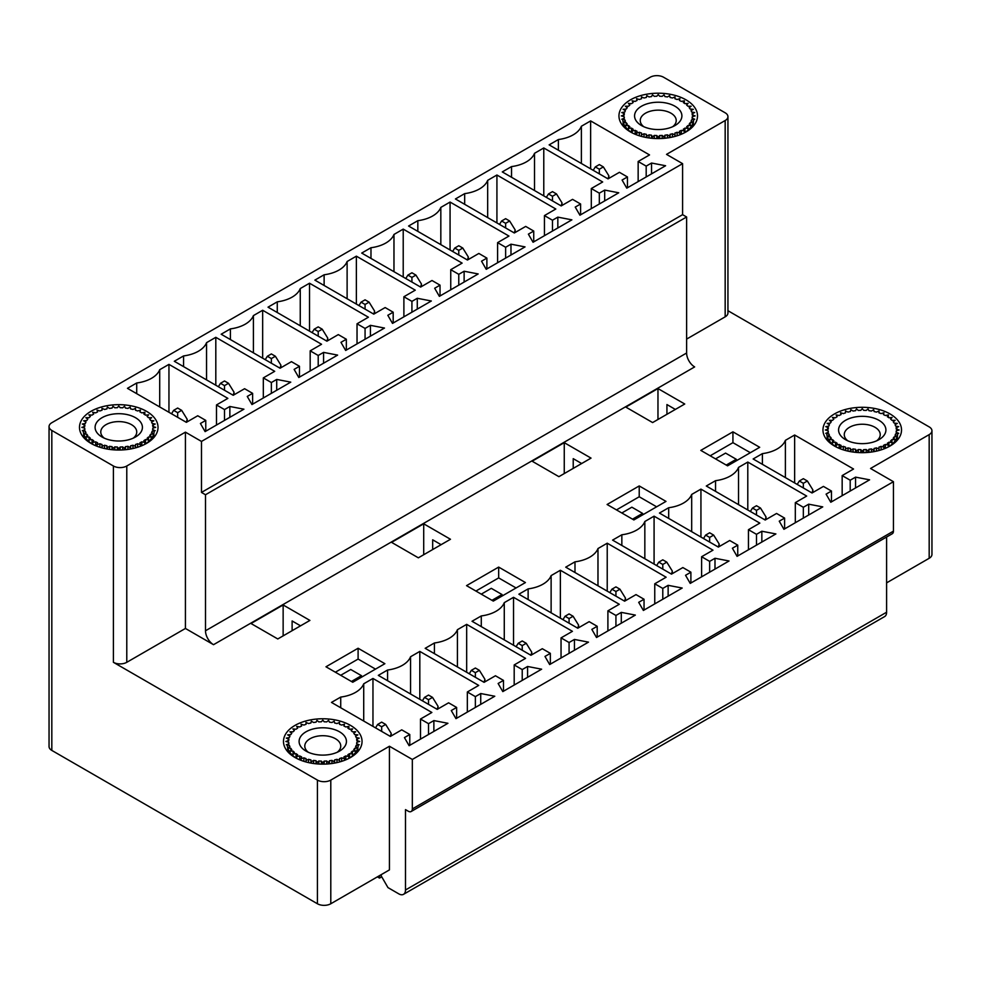 <?xml version="1.0" encoding="UTF-8"?>
<svg xmlns="http://www.w3.org/2000/svg" width="981" height="981" viewBox="0 0 981 981"><rect width="100%" height="100%" fill="white"/><g stroke="black" fill="none" stroke-linecap="round" stroke-linejoin="round"><path stroke-width="1.47" d="M812.881 492.499L812.881 489.911L812.047 492.977L823.427 486.404L831.459 491.04L826.1 494.13L830.784 502.247L869.607 479.832L855.555 477.134L850.196 480.224L850.196 491.04M812.881 489.911L807.363 480.997L803.341 483.314L803.341 487.949M797.21 484.406L799.331 480.997L803.341 478.679L807.363 480.997M799.331 480.997L803.341 483.314M608.87 178.395L608.87 175.82L608.036 178.873L619.416 172.313L627.448 176.948L622.089 180.038L626.773 188.156L665.596 165.74L651.543 163.03L646.185 166.12L646.185 176.948M608.87 175.82L603.352 166.905L599.33 169.222L599.33 173.858M593.198 170.314L595.32 166.905L599.33 164.575L603.352 166.905M595.32 166.905L599.33 169.222M766.026 519.55L766.026 516.962L765.192 520.028L776.572 513.455L784.604 518.091L779.245 521.181L783.929 529.299L822.752 506.883L808.7 504.185L803.341 507.275L795.309 502.64L806.689 496.067L747.792 462.063L738.534 467.397L738.534 504.639M766.026 516.962L760.508 508.048L756.486 510.365L756.486 515M750.367 511.457L752.476 508.048L756.486 505.73L760.508 508.048M752.476 508.048L756.486 510.365M562.015 205.446L562.015 202.871L561.181 205.924L572.561 199.364L580.593 203.999L575.234 207.089L579.918 215.207L618.741 192.791L604.688 190.081L599.33 193.171L591.298 188.536L602.677 181.976L543.781 147.959L534.522 153.306L534.522 190.535M562.015 202.871L556.497 193.944L552.475 196.274L552.475 200.909M546.356 197.365L548.465 193.944L552.475 191.626L556.497 193.944M548.465 193.944L552.475 196.274M719.171 546.589L719.171 544.014L718.337 547.079L659.44 513.063L668.686 507.729A30.288 17.486 0 0 0 691.679 494.449L700.937 489.114L700.937 537.024M719.171 544.014L713.653 535.099L709.643 537.416L709.643 542.052M703.512 538.508L705.621 535.099L709.643 532.781L713.653 535.099M705.621 535.099L709.643 537.416M515.16 232.497L515.16 229.922L514.326 232.975L455.429 198.971L464.675 193.625A30.288 17.486 -0 0 0 487.667 180.357L496.926 175.01L496.926 222.932M515.16 229.922L509.642 220.995L505.632 223.312L505.632 227.96M499.501 224.416L501.61 220.995L505.632 218.677L509.642 220.995M501.61 220.995L505.632 223.312M391.198 735.946L391.198 733.371L390.364 736.424L331.468 702.421L340.726 697.074A30.288 17.486 -0 0 0 363.718 683.806L372.964 678.46L431.873 712.464L420.493 719.036L428.525 723.671L433.872 720.581L447.937 723.291L409.114 745.695L404.43 737.589L409.776 734.499L401.744 729.852L390.364 736.424M391.198 733.371L385.68 724.444L381.67 726.762L381.67 731.397M375.539 727.865L377.648 724.444L381.67 722.126L385.68 724.444M377.648 724.444L381.67 726.762M438.053 708.895L438.053 706.32L437.219 709.373L378.323 675.369L387.569 670.023A30.288 17.486 0 0 0 410.561 656.755L419.819 651.409L478.716 685.412L467.336 691.985L475.368 696.62L480.727 693.53L494.78 696.24L455.969 718.656L451.272 710.538L456.631 707.448L448.599 702.813L437.219 709.373M438.053 706.32L432.535 697.393L428.525 699.711L428.525 704.358M422.394 700.814L424.503 697.393L428.525 695.075L432.535 697.393M424.503 697.393L428.525 699.711M484.908 681.844L484.908 679.269L484.074 682.322L425.178 648.318L434.424 642.972A30.288 17.486 0 0 0 457.416 629.704L466.674 624.357L525.571 658.361L514.191 664.934L522.223 669.569L527.582 666.479L541.635 669.189L502.812 691.605L498.127 683.487L503.486 680.397L495.454 675.762L484.074 682.322M484.908 679.269L479.39 670.342L475.368 672.659L475.368 677.307M469.249 673.763L471.358 670.342L475.368 668.024L479.39 670.342M471.358 670.342L475.368 672.659M531.763 654.793L531.763 652.218L530.929 655.271L472.033 621.267L481.279 615.933A30.288 17.486 0 0 0 504.271 602.653L513.529 597.306L572.426 631.323L561.046 637.883L569.078 642.518L574.437 639.428L588.49 642.138L549.667 664.554L544.982 656.436L550.341 653.346L542.309 648.711L530.929 655.271M531.763 652.218L526.245 643.291L522.223 645.621L522.223 650.256M516.092 646.712L518.213 643.291L522.223 640.973L526.245 643.291M518.213 643.291L522.223 645.621M578.606 627.742L578.606 625.167L577.784 628.22L518.875 594.216L528.134 588.882A30.288 17.486 0 0 0 551.126 575.602L560.372 570.255L619.281 604.271L607.901 610.832L615.933 615.467L621.292 612.377L635.345 615.087L596.522 637.503L591.837 629.385L597.196 626.295L589.164 621.66L577.784 628.22M578.606 625.167L573.1 616.252L569.078 618.57L569.078 623.205M562.947 619.661L565.068 616.252L569.078 613.922L573.1 616.252M565.068 616.252L569.078 618.57M625.461 600.691L625.461 598.116L624.627 601.181L565.73 567.165L574.989 561.831A30.288 17.486 0 0 0 597.981 548.551L607.227 543.204L666.136 577.22L654.756 583.781L662.788 588.428L668.135 585.326L682.2 588.036L643.377 610.452L638.692 602.334L644.039 599.244L636.007 594.609L624.627 601.169M625.461 598.116L619.943 589.201L615.933 591.518L615.933 596.154M609.802 592.61L611.911 589.201L615.933 586.883L619.943 589.201M611.911 589.201L615.933 591.518M672.316 573.64L672.316 571.065L671.482 574.13L612.585 540.114L621.844 534.78A30.288 17.486 0 0 0 644.836 521.5L654.082 516.165L712.979 550.169L701.611 556.73L709.643 561.377L714.99 558.275L729.042 560.985L690.232 583.401L685.547 575.283L690.894 572.193L682.862 567.558L671.482 574.13M672.316 571.065L666.798 562.15L662.788 564.467L662.788 569.103M656.657 565.559L658.766 562.15L662.788 559.832L666.798 562.15M658.766 562.15L662.788 564.467M187.187 421.855L187.187 419.267L186.353 422.333L127.456 388.329L136.715 382.982A30.288 17.486 0 0 0 159.707 369.702L168.953 364.368L227.862 398.372L216.482 404.945L224.514 409.58L229.861 406.49L243.926 409.187L205.103 431.603L200.418 423.485L205.765 420.395L197.733 415.76L186.353 422.333M187.187 419.267L181.669 410.352L177.659 412.67L177.659 417.305M171.528 413.774L173.637 410.352L177.659 408.035L181.669 410.352M173.637 410.352L177.659 412.67M234.042 394.803L234.042 392.216L233.208 395.282L174.311 361.278L183.557 355.931A30.288 17.486 -0 0 0 206.55 342.663L215.808 337.317L274.705 371.321L263.325 377.893L271.357 382.529L276.716 379.439L290.768 382.136L251.958 404.552L247.261 396.434L252.62 393.344L244.588 388.709L233.208 395.282M234.042 392.216L228.524 383.301L224.514 385.619L224.514 390.254M218.383 386.722L220.492 383.301L224.514 380.984L228.524 383.301M220.492 383.301L224.514 385.619M280.897 367.752L280.897 365.165L280.063 368.231L221.166 334.227L230.412 328.88A30.288 17.486 -0 0 0 253.405 315.612L262.663 310.266L321.56 344.27L310.18 350.842L318.212 355.478L323.571 352.387L337.623 355.097L298.8 377.501L294.116 369.396L299.475 366.293L291.443 361.658L280.063 368.231M280.897 365.165L275.379 356.25L271.357 358.568L271.357 363.203M265.238 359.671L267.347 356.25L271.357 353.933L275.379 356.25M267.347 356.25L271.357 358.568M327.752 340.701L327.752 338.114L326.918 341.18L268.021 307.176L277.267 301.829A30.288 17.486 -0 0 0 300.26 288.561L309.518 283.215L368.415 317.219L357.035 323.791L365.067 328.427L370.426 325.336L384.478 328.046L345.655 350.45L340.971 342.344L346.33 339.242L338.298 334.607L326.918 341.18M327.752 338.114L322.234 329.199L318.212 331.517L318.212 336.152M312.081 332.62L314.202 329.199L318.212 326.881L322.234 329.199M314.202 329.199L318.212 331.517M374.595 313.65L374.595 311.075L373.773 314.128L314.864 280.125L324.122 274.778A30.288 17.486 -0 0 0 347.115 261.51L356.373 256.164L415.27 290.168L403.89 296.74L411.922 301.375L417.281 298.285L431.333 300.995L392.51 323.399L387.826 315.293L393.185 312.203L385.153 307.556L373.773 314.128M374.595 311.075L369.089 302.148L365.067 304.466L365.067 309.101M358.936 305.569L361.057 302.148L365.067 299.83L369.089 302.148M361.057 302.148L365.067 304.466M421.45 286.599L421.45 284.024L420.628 287.077L361.719 253.073L370.977 247.727A30.288 17.486 -0 0 0 393.97 234.459L403.216 229.113L462.125 263.116L450.745 269.689L458.777 274.324L464.123 271.234L478.188 273.944L439.365 296.348L434.681 288.242L440.028 285.152L431.996 280.505L420.628 287.077M421.45 284.024L415.932 275.097L411.922 277.415L411.922 282.05M405.791 278.518L407.9 275.097L411.922 272.779L415.932 275.097M407.9 275.097L411.922 277.415M468.305 259.548L468.305 256.973L467.471 260.026L408.574 226.022L417.832 220.676A30.288 17.486 0 0 0 440.825 207.408L450.071 202.061L508.967 236.065L497.6 242.638L505.632 247.273L510.978 244.183L525.031 246.893L486.22 269.309L481.536 261.191L486.883 258.101L478.851 253.454L467.471 260.026M468.305 256.973L462.787 248.046L458.777 250.363L458.777 255.011M452.646 251.467L454.755 248.046L458.777 245.728L462.787 248.046M454.755 248.046L458.777 250.363M878.976 420.322A23.667 13.66 180 0 1 885.904 429.985A23.667 13.66 180 0 1 871.3 442.603A23.667 13.66 180 0 1 845.512 439.647A23.667 13.66 180 0 1 838.583 429.985A23.667 13.66 180 0 1 853.188 417.366A23.667 13.66 180 0 1 878.976 420.322A23.667 13.66 180 0 1 878.976 439.647A23.667 13.66 180 0 1 845.512 439.647L845.512 439.647A23.667 13.66 180 0 1 845.512 420.322A23.667 13.66 180 0 1 878.976 420.322M832.55 420.334L829.35 420.309L831.263 421.793A34.077 19.669 -0 0 0 830.306 423.13L827.13 423.4L829.423 424.687A34.077 19.669 -0 0 0 828.835 426.097L825.781 426.649L828.393 427.716A34.077 19.669 -0 0 0 828.197 429.163L825.328 429.985L828.197 430.806A34.077 19.669 0 0 0 828.393 432.253L825.781 433.32L828.835 433.872A34.077 19.669 -0 0 0 829.423 435.282L827.13 436.57L830.306 436.839A34.077 19.669 0 0 0 831.263 438.176L829.35 439.66L832.55 439.635A34.077 19.669 -0 0 0 833.862 440.874L832.379 442.517L835.53 442.198A34.077 19.669 0 0 0 837.161 443.302L836.143 445.055L839.172 444.467A34.077 19.669 0 0 0 841.085 445.411L840.545 447.226L843.378 446.367A34.077 19.669 0 0 0 845.524 447.128L845.487 448.979L848.05 447.876A34.077 19.669 -0 0 0 850.368 448.427L850.834 450.254L853.078 448.93A34.077 19.669 -0 0 0 855.518 449.273L856.474 451.039L858.326 449.531A34.077 19.669 -0 0 0 860.828 449.641L862.25 451.297L863.66 449.641A34.077 19.669 -0 0 0 866.174 449.531L868.026 451.039L868.97 449.273A34.077 19.669 0 0 0 871.41 448.93L873.654 450.254L874.12 448.427A34.077 19.669 -0 0 0 876.438 447.876L879.001 448.979L878.964 447.128A34.077 19.669 0 0 0 881.11 446.367L883.942 447.226L883.403 445.411A34.077 19.669 -0 0 0 885.316 444.467L888.345 445.055L887.327 443.302A34.077 19.669 -0 0 0 888.958 442.198L892.109 442.517L890.625 440.874A34.077 19.669 -0 0 0 891.937 439.635L895.138 439.66L893.225 438.176A34.077 19.669 0 0 0 894.182 436.839L897.357 436.57L895.064 435.282A34.077 19.669 0 0 0 895.653 433.872L898.706 433.32L896.094 432.253A34.077 19.669 0 0 0 896.291 430.806L899.16 429.985L896.291 429.163A34.077 19.669 -0 0 0 896.094 427.716L898.706 426.649L895.653 426.097A34.077 19.669 0 0 0 895.064 424.687L897.357 423.4L894.182 423.13A34.077 19.669 -0 0 0 893.225 421.793L895.138 420.309L891.937 420.334A34.077 19.669 0 0 0 890.625 419.095L892.109 417.452L888.958 417.771A34.077 19.669 -0 0 0 887.327 416.667L888.345 414.914L885.316 415.503A34.077 19.669 -0 0 0 883.403 414.558L883.942 412.743L881.11 413.602A34.077 19.669 -0 0 0 878.964 412.842L879.001 410.99L876.438 412.094A34.077 19.669 0 0 0 874.12 411.542L873.654 409.715L871.41 411.039A34.077 19.669 0 0 0 868.97 410.696L868.026 408.93L866.174 410.438A34.077 19.669 0 0 0 863.66 410.328L862.25 408.672L860.828 410.328A34.077 19.669 0 0 0 858.326 410.438L856.474 408.93L855.518 410.696A34.077 19.669 -0 0 0 853.078 411.039L850.834 409.715L850.368 411.542A34.077 19.669 0 0 0 848.05 412.094L845.487 410.99L845.524 412.842A34.077 19.669 -0 0 0 843.378 413.602L840.545 412.743L841.085 414.558A34.077 19.669 0 0 0 839.172 415.503L836.143 414.914L837.161 416.667A34.077 19.669 0 0 0 835.53 417.771L832.379 417.452L833.862 419.095A34.077 19.669 0 0 0 832.55 420.334M847.792 440.8A17.989 10.386 180 0 1 844.261 434.62A17.989 10.386 180 0 1 855.358 425.031A17.989 10.386 180 0 1 874.966 427.275A17.989 10.386 180 0 1 880.227 434.62A17.989 10.386 180 0 1 876.695 440.8M896.291 432.327L896.291 430.806M895.653 435.613L895.653 433.872M894.182 438.924L894.182 436.839M891.937 442.321L891.937 439.635M888.958 446.576L888.958 442.198M885.316 448.342L885.316 444.467M881.11 449.874L881.11 446.367M876.438 451.137L876.438 447.876M874.12 448.427L874.12 451.603M871.41 452.033L871.41 448.93M868.97 449.273L868.97 452.327M866.174 452.548L866.174 449.531M863.66 449.641L863.66 452.646M860.828 452.646L860.828 449.641M858.326 449.531L858.326 452.548M855.518 452.327L855.518 449.273M853.078 448.93L853.078 452.033M850.368 451.603L850.368 448.427M848.05 447.876L848.05 451.137M843.378 446.367L843.378 449.874M839.172 444.467L839.172 448.342M835.53 442.198L835.53 446.576M832.55 439.635L832.55 442.321M830.306 436.839L830.306 438.924M828.835 433.872L828.835 435.613M828.197 430.806L828.197 432.327M888.345 414.914L888.345 416.851M897.357 436.57L897.357 440.162M895.138 439.66L895.138 442.382M892.109 442.517L892.109 444.712M888.345 445.055L888.345 446.931M883.942 447.226L883.942 448.893M879.001 448.979L879.001 450.5M873.654 450.254L873.654 451.689M868.026 451.039L868.026 452.413M862.25 451.297L862.25 452.67M856.474 451.039L856.474 452.413M850.834 450.254L850.834 451.689M845.487 448.979L845.487 450.5M840.545 447.226L840.545 448.893M836.143 445.055L836.143 446.931M832.379 442.517L832.379 444.712M829.35 439.66L829.35 442.382M827.13 436.57L827.13 440.162M674.965 106.23A23.667 13.66 180 0 1 681.893 115.893A23.667 13.66 180 0 1 667.288 128.511A23.667 13.66 180 0 1 641.5 125.556A23.667 13.66 180 0 1 634.572 115.893A23.667 13.66 180 0 1 649.177 103.263A23.667 13.66 180 0 1 674.965 106.23A23.667 13.66 180 0 1 674.965 125.556A23.667 13.66 180 0 1 641.5 125.556L641.5 125.556A23.667 13.66 180 0 1 641.5 106.23A23.667 13.66 180 0 1 674.965 106.23M628.539 106.23L625.338 106.218L627.251 107.702A34.077 19.669 -0 0 0 626.295 109.038L623.119 109.308L625.412 110.595A34.077 19.669 -0 0 0 624.823 112.006L621.77 112.557L624.382 113.624A34.077 19.669 -0 0 0 624.186 115.071L621.316 115.893L624.186 116.714A34.077 19.669 -0 0 0 624.382 118.149L621.77 119.228L624.823 119.78A34.077 19.669 -0 0 0 625.412 121.19L623.119 122.478L626.295 122.748A34.077 19.669 0 0 0 627.251 124.084L625.338 125.568L628.539 125.543A34.077 19.669 -0 0 0 629.851 126.782L628.367 128.413L631.519 128.106A34.077 19.669 0 0 0 633.15 129.21L632.132 130.964L635.161 130.363A34.077 19.669 0 0 0 637.074 131.307L636.534 133.134L639.367 132.276A34.077 19.669 0 0 0 641.513 133.036L641.476 134.875L644.039 133.772A34.077 19.669 -0 0 0 646.356 134.336L646.822 136.163L649.066 134.838A34.077 19.669 -0 0 0 651.507 135.182L652.463 136.935L654.315 135.427A34.077 19.669 -0 0 0 656.816 135.55L658.239 137.205L659.649 135.55A34.077 19.669 0 0 0 662.163 135.427L664.014 136.935L664.959 135.182A34.077 19.669 0 0 0 667.399 134.838L669.643 136.163L670.109 134.336A34.077 19.669 -0 0 0 672.426 133.772L674.989 134.875L674.953 133.036A34.077 19.669 0 0 0 677.098 132.276L679.931 133.134L679.392 131.307A34.077 19.669 -0 0 0 681.305 130.363L684.333 130.964L683.316 129.21A34.077 19.669 -0 0 0 684.946 128.106L688.098 128.413L686.614 126.782A34.077 19.669 -0 0 0 687.926 125.543L691.127 125.568L689.214 124.084A34.077 19.669 0 0 0 690.17 122.748L693.346 122.478L691.053 121.19A34.077 19.669 0 0 0 691.642 119.78L694.695 119.228L692.083 118.149A34.077 19.669 0 0 0 692.279 116.714L695.149 115.893L692.279 115.071A34.077 19.669 0 0 0 692.083 113.624L694.695 112.557L691.642 112.006A34.077 19.669 0 0 0 691.053 110.595L693.346 109.308L690.17 109.038A34.077 19.669 -0 0 0 689.214 107.702L691.127 106.218L687.926 106.23A34.077 19.669 0 0 0 686.614 105.004L688.098 103.361L684.946 103.667A34.077 19.669 -0 0 0 683.316 102.576L684.333 100.822L681.305 101.411A34.077 19.669 -0 0 0 679.392 100.467L679.931 98.652L677.098 99.51A34.077 19.669 -0 0 0 674.953 98.75L674.989 96.898L672.426 98.002A34.077 19.669 0 0 0 670.109 97.45L669.643 95.623L667.399 96.947A34.077 19.669 0 0 0 664.959 96.604L664.014 94.838L662.163 96.346A34.077 19.669 0 0 0 659.649 96.236L658.239 94.581L656.816 96.236A34.077 19.669 -0 0 0 654.315 96.346L652.463 94.838L651.507 96.604A34.077 19.669 -0 0 0 649.066 96.947L646.822 95.623L646.356 97.45A34.077 19.669 0 0 0 644.039 98.002L641.476 96.898L641.513 98.75A34.077 19.669 -0 0 0 639.367 99.51L636.534 98.652L637.074 100.467A34.077 19.669 0 0 0 635.161 101.411L632.132 100.822L633.15 102.576A34.077 19.669 0 0 0 631.519 103.667L628.367 103.361L629.851 105.004A34.077 19.669 0 0 0 628.539 106.23M643.781 126.708A17.989 10.386 180 0 1 640.25 120.528A17.989 10.386 180 0 1 651.347 110.939A17.989 10.386 180 0 1 670.955 113.183A17.989 10.386 180 0 1 676.216 120.528A17.989 10.386 180 0 1 672.684 126.708M692.279 118.235L692.279 116.714M691.642 121.509L691.642 119.78M690.17 124.832L690.17 122.748M687.926 128.229L687.926 125.543M684.946 132.484L684.946 128.106M681.305 134.25L681.305 130.363M677.098 135.783L677.098 132.276M672.426 137.033L672.426 133.772M670.109 134.336L670.109 137.512M667.399 137.941L667.399 134.838M664.959 135.182L664.959 138.235M662.163 138.456L662.163 135.427M659.649 135.55L659.649 138.554M656.816 138.554L656.816 135.55M654.315 135.427L654.315 138.456M651.507 138.235L651.507 135.182M649.066 134.838L649.066 137.941M646.356 137.512L646.356 134.336M644.039 133.772L644.039 137.033M639.367 132.276L639.367 135.783M635.161 130.363L635.161 134.25M631.519 128.106L631.519 132.484M628.539 125.543L628.539 128.229M626.295 122.748L626.295 124.832M624.823 119.78L624.823 121.509M624.186 116.714L624.186 118.235M684.333 100.822L684.333 102.747M693.346 122.478L693.346 126.059M691.127 125.568L691.127 128.29M688.098 128.413L688.098 130.62M684.333 130.964L684.333 132.84M679.931 133.134L679.931 134.789M674.989 134.875L674.989 136.396M669.643 136.163L669.643 137.598M664.014 136.935L664.014 138.321M658.239 137.205L658.239 138.566M652.463 136.935L652.463 138.321M646.822 136.163L646.822 137.598M641.476 134.875L641.476 136.396M636.534 133.134L636.534 134.789M632.132 130.964L632.132 132.84M628.367 128.413L628.367 130.62M625.338 125.568L625.338 128.29M623.119 122.478L623.119 126.059M339.5 731.789A23.667 13.66 180 0 1 346.428 741.452A23.667 13.66 180 0 1 331.823 754.07A23.667 13.66 180 0 1 306.035 751.115A23.667 13.66 180 0 1 299.107 741.452A23.667 13.66 180 0 1 313.712 728.822A23.667 13.66 180 0 1 339.5 731.789A23.667 13.66 180 0 1 339.5 751.115A23.667 13.66 180 0 1 306.035 751.115L306.035 751.115A23.667 13.66 180 0 1 306.035 731.789A23.667 13.66 180 0 1 339.5 731.789M293.074 731.801L289.873 731.777L291.786 733.261A34.077 19.669 -0 0 0 290.83 734.597L287.654 734.867L289.947 736.155A34.077 19.669 -0 0 0 289.358 737.565L286.305 738.117L288.917 739.183A34.077 19.669 -0 0 0 288.721 740.63L285.851 741.452L288.721 742.274A34.077 19.669 0 0 0 288.917 743.721L286.305 744.787L289.358 745.339A34.077 19.669 -0 0 0 289.947 746.749L287.654 748.037L290.83 748.307A34.077 19.669 0 0 0 291.786 749.643L289.873 751.127L293.074 751.103A34.077 19.669 -0 0 0 294.386 752.341L292.902 753.972L296.054 753.666A34.077 19.669 0 0 0 297.684 754.769L296.667 756.523L299.696 755.934A34.077 19.669 0 0 0 301.608 756.866L301.069 758.693L303.902 757.835A34.077 19.669 0 0 0 306.047 758.595L306.011 760.434L308.574 759.331A34.077 19.669 -0 0 0 310.891 759.895L311.357 761.722L313.601 760.398A34.077 19.669 -0 0 0 316.041 760.741L316.986 762.507L318.837 760.998A34.077 19.669 -0 0 0 321.351 761.109L322.761 762.764L324.184 761.109A34.077 19.669 -0 0 0 326.685 760.998L328.537 762.507L329.493 760.741A34.077 19.669 0 0 0 331.934 760.398L334.178 761.722L334.644 759.895A34.077 19.669 -0 0 0 336.961 759.331L339.524 760.434L339.487 758.595A34.077 19.669 0 0 0 341.633 757.835L344.466 758.693L343.926 756.866A34.077 19.669 -0 0 0 345.839 755.934L348.868 756.523L347.85 754.769A34.077 19.669 -0 0 0 349.481 753.666L352.633 753.972L351.149 752.341A34.077 19.669 -0 0 0 352.461 751.103L355.662 751.127L353.749 749.643A34.077 19.669 0 0 0 354.705 748.307L357.881 748.037L355.588 746.749A34.077 19.669 0 0 0 356.177 745.339L359.23 744.787L356.618 743.721A34.077 19.669 0 0 0 356.814 742.274L359.684 741.452L356.814 740.63A34.077 19.669 -0 0 0 356.618 739.183L359.23 738.117L356.177 737.565A34.077 19.669 0 0 0 355.588 736.155L357.881 734.867L354.705 734.597A34.077 19.669 -0 0 0 353.749 733.261L355.662 731.777L352.461 731.801A34.077 19.669 0 0 0 351.149 730.563L352.633 728.92L349.481 729.239A34.077 19.669 -0 0 0 347.85 728.135L348.868 726.381L345.839 726.97A34.077 19.669 -0 0 0 343.926 726.026L344.466 724.211L341.633 725.069A34.077 19.669 -0 0 0 339.487 724.309L339.524 722.457L336.961 723.561A34.077 19.669 0 0 0 334.644 723.009L334.178 721.182L331.934 722.507A34.077 19.669 0 0 0 329.493 722.163L328.537 720.397L326.685 721.906A34.077 19.669 0 0 0 324.184 721.795L322.761 720.14L321.351 721.795A34.077 19.669 0 0 0 318.837 721.906L316.986 720.397L316.041 722.163A34.077 19.669 -0 0 0 313.601 722.507L311.357 721.182L310.891 723.009A34.077 19.669 0 0 0 308.574 723.561L306.011 722.457L306.047 724.309A34.077 19.669 -0 0 0 303.902 725.069L301.069 724.211L301.608 726.026A34.077 19.669 0 0 0 299.696 726.97L296.667 726.381L297.684 728.135A34.077 19.669 0 0 0 296.054 729.239L292.902 728.92L294.386 730.563A34.077 19.669 0 0 0 293.074 731.801M308.316 752.268A17.989 10.386 180 0 1 304.784 746.087A17.989 10.386 180 0 1 315.882 736.498A17.989 10.386 180 0 1 335.49 738.742A17.989 10.386 180 0 1 340.75 746.087A17.989 10.386 180 0 1 337.219 752.268M356.814 743.794L356.814 742.274M356.177 747.081L356.177 745.339M354.705 750.391L354.705 748.307M352.461 753.788L352.461 751.103M349.481 758.043L349.481 753.666M345.839 759.809L345.839 755.934M341.633 761.342L341.633 757.835M336.961 762.593L336.961 759.331M334.644 759.895L334.644 763.071M331.934 763.5L331.934 760.398M329.493 760.741L329.493 763.794M326.685 764.015L326.685 760.998M324.184 761.109L324.184 764.113M321.351 764.113L321.351 761.109M318.837 760.998L318.837 764.015M316.041 763.794L316.041 760.741M313.601 760.398L313.601 763.5M310.891 763.071L310.891 759.895M308.574 759.331L308.574 762.593M303.902 757.835L303.902 761.342M299.696 755.934L299.696 759.809M296.054 753.666L296.054 758.043M293.074 751.103L293.074 753.788M290.83 748.307L290.83 750.391M289.358 745.339L289.358 747.081M288.721 742.274L288.721 743.794M348.868 726.381L348.868 728.307M357.881 748.037L357.881 751.618M355.662 751.127L355.662 753.849M352.633 753.972L352.633 756.179M348.868 756.523L348.868 758.399M344.466 758.693L344.466 760.361M339.524 760.434L339.524 761.967M334.178 761.722L334.178 763.157M328.537 762.507L328.537 763.88M322.761 762.764L322.761 764.125M316.986 762.507L316.986 763.88M311.357 761.722L311.357 763.157M306.011 760.434L306.011 761.967M301.069 758.693L301.069 760.361M296.667 756.523L296.667 758.399M292.902 753.972L292.902 756.179M289.873 751.127L289.873 753.849M287.654 748.037L287.654 751.618M135.488 417.698A23.667 13.66 180 0 1 142.417 427.36A23.667 13.66 180 0 1 127.812 439.979A23.667 13.66 180 0 1 102.024 437.011A23.667 13.66 180 0 1 95.096 427.36A23.667 13.66 180 0 1 109.7 414.73A23.667 13.66 180 0 1 135.488 417.698A23.667 13.66 180 0 1 135.488 437.011A23.667 13.66 180 0 1 102.024 437.011L102.024 437.011A23.667 13.66 180 0 1 102.024 417.698A23.667 13.66 180 0 1 135.488 417.698M89.063 417.698L85.862 417.673L87.775 419.157A34.077 19.669 -0 0 0 86.819 420.506L83.643 420.763L85.936 422.063A34.077 19.669 -0 0 0 85.347 423.473L82.294 424.025L84.906 425.092A34.077 19.669 -0 0 0 84.709 426.539L81.84 427.36L84.709 428.17A34.077 19.669 -0 0 0 84.906 429.617L82.294 430.684L85.347 431.235A34.077 19.669 -0 0 0 85.936 432.646L83.643 433.945L86.819 434.203A34.077 19.669 0 0 0 87.775 435.552L85.862 437.036L89.063 437.011A34.077 19.669 -0 0 0 90.375 438.249L88.891 439.88L92.042 439.574A34.077 19.669 0 0 0 93.673 440.677L92.655 442.431L95.684 441.83A34.077 19.669 0 0 0 97.597 442.774L97.058 444.601L99.89 443.743A34.077 19.669 0 0 0 102.036 444.491L101.999 446.343L104.562 445.239A34.077 19.669 -0 0 0 106.88 445.791L107.346 447.63L109.59 446.306A34.077 19.669 -0 0 0 112.03 446.637L112.974 448.403L114.826 446.895A34.077 19.669 -0 0 0 117.34 447.017L118.75 448.673L120.172 447.017A34.077 19.669 0 0 0 122.674 446.895L124.526 448.403L125.482 446.637A34.077 19.669 0 0 0 127.922 446.306L130.166 447.63L130.632 445.791A34.077 19.669 -0 0 0 132.95 445.239L135.513 446.343L135.476 444.491A34.077 19.669 0 0 0 137.622 443.743L140.455 444.601L139.915 442.774A34.077 19.669 -0 0 0 141.828 441.83L144.857 442.431L143.839 440.677A34.077 19.669 -0 0 0 145.47 439.574L148.621 439.88L147.138 438.249A34.077 19.669 -0 0 0 148.45 437.011L151.65 437.036L149.737 435.552A34.077 19.669 0 0 0 150.694 434.203L153.87 433.945L151.577 432.646A34.077 19.669 0 0 0 152.165 431.235L155.219 430.684L152.607 429.617A34.077 19.669 0 0 0 152.803 428.17L155.672 427.36L152.803 426.539A34.077 19.669 0 0 0 152.607 425.092L155.219 424.025L152.165 423.473A34.077 19.669 0 0 0 151.577 422.063L153.87 420.763L150.694 420.506A34.077 19.669 -0 0 0 149.737 419.157L151.65 417.673L148.45 417.698A34.077 19.669 0 0 0 147.138 416.459L148.621 414.828L145.47 415.135A34.077 19.669 -0 0 0 143.839 414.031L144.857 412.29L141.828 412.878A34.077 19.669 -0 0 0 139.915 411.934L140.455 410.107L137.622 410.965A34.077 19.669 -0 0 0 135.476 410.217L135.513 408.366L132.95 409.469A34.077 19.669 0 0 0 130.632 408.918L130.166 407.078L127.922 408.403A34.077 19.669 0 0 0 125.482 408.071L124.526 406.306L122.674 407.814A34.077 19.669 0 0 0 120.172 407.704L118.75 406.036L117.34 407.704A34.077 19.669 -0 0 0 114.826 407.814L112.974 406.306L112.03 408.071A34.077 19.669 -0 0 0 109.59 408.403L107.346 407.078L106.88 408.918A34.077 19.669 0 0 0 104.562 409.469L101.999 408.366L102.036 410.217A34.077 19.669 -0 0 0 99.89 410.965L97.058 410.107L97.597 411.934A34.077 19.669 0 0 0 95.684 412.878L92.655 412.29L93.673 414.031A34.077 19.669 0 0 0 92.042 415.135L88.891 414.828L90.375 416.459A34.077 19.669 0 0 0 89.063 417.698M104.305 438.176A17.989 10.386 180 0 1 100.773 431.996A17.989 10.386 180 0 1 111.871 422.394A17.989 10.386 180 0 1 131.479 424.65A17.989 10.386 180 0 1 136.739 431.996A17.989 10.386 180 0 1 133.208 438.176M152.803 429.703L152.803 428.17M152.165 432.977L152.165 431.235M150.694 436.287L150.694 434.203M148.45 439.684L148.45 437.011M145.47 443.939L145.47 439.574M141.828 445.705L141.828 441.83M137.622 447.25L137.622 443.743M132.95 448.501L132.95 445.239M130.632 445.791L130.632 448.979M127.922 449.408L127.922 446.306M125.482 446.637L125.482 449.703M122.674 449.923L122.674 446.895M120.172 447.017L120.172 450.021M117.34 450.021L117.34 447.017M114.826 446.895L114.826 449.923M112.03 449.703L112.03 446.637M109.59 446.306L109.59 449.408M106.88 448.979L106.88 445.791M104.562 445.239L104.562 448.501M99.89 443.743L99.89 447.25M95.684 441.83L95.684 445.705M92.042 439.574L92.042 443.939M89.063 437.011L89.063 439.684M86.819 434.203L86.819 436.287M85.347 431.235L85.347 432.977M84.709 428.17L84.709 429.703M144.857 412.29L144.857 414.215M153.87 433.945L153.87 437.526M151.65 437.036L151.65 439.758M148.621 439.88L148.621 442.088M144.857 442.431L144.857 444.307M140.455 444.601L140.455 446.257M135.513 446.343L135.513 447.863M130.166 447.63L130.166 449.053M124.526 448.403L124.526 449.789M118.75 448.673L118.75 450.034M112.974 448.403L112.974 449.789M107.346 447.63L107.346 449.053M101.999 446.343L101.999 447.863M97.058 444.601L97.058 446.257M92.655 442.431L92.655 444.307M88.891 439.88L88.891 442.088M85.862 437.036L85.862 439.758M83.643 433.945L83.643 437.526M377.378 876.855L379.524 878.093L379.524 875.616M340.701 675.296L350.744 669.496L361.449 675.676L351.419 681.476M362.026 676.902L361.449 675.676M379.524 878.093L381.732 876.818M715.529 458.887L725.572 453.099L736.277 459.28L736.841 460.494M621.819 512.989L631.862 507.189L642.567 513.382L643.144 514.596M481.266 594.143L491.297 588.342L502.014 594.523L502.579 595.749M736.277 459.28L726.234 465.068M642.567 513.382L632.537 519.17M491.971 600.323L502.014 594.523M49.05 426.576L49.05 746.553A9.467 5.469 0 0 0 51.821 750.416L51.821 430.451A9.467 5.469 0 0 1 49.05 426.576A9.467 5.469 0 0 1 51.821 422.713L650.207 77.241A9.467 5.469 180 0 1 663.585 77.241L725.167 112.803A9.467 5.469 180 0 1 727.939 116.665A9.467 5.469 180 0 1 725.167 120.528L666.528 154.373L682.592 163.655L682.592 214.667L686.614 216.985L686.614 353.013A11.355 6.56 -120 0 0 694.646 366.919L213.527 644.689L185.421 628.453L126.782 662.31A9.467 5.469 180 0 1 113.404 662.31L317.415 780.091A9.467 5.469 0 0 0 330.793 780.091L389.432 746.247L412.327 759.453L893.433 481.696L893.433 531.15A5.678 3.274 60 0 1 892.256 533.75L411.149 811.52A5.678 3.274 -120 0 0 412.327 808.92L412.327 759.453M727.939 310.707L929.179 426.894A9.467 5.469 180 0 1 931.95 430.757A9.467 5.469 180 0 1 929.179 434.62L870.539 468.477L893.433 481.696M886.603 537.012L886.603 612.23A9.467 5.469 60 0 1 884.654 616.559L403.534 894.329A9.467 5.469 -120 0 0 405.496 890L405.496 809.619L408.304 811.238A5.678 3.274 -120 0 0 411.149 811.52M831.459 501.867L831.459 491.04M855.555 487.949L855.555 477.134M842.164 495.675L842.164 475.589L853.544 469.016L794.647 435.012L785.389 440.346L785.389 477.588M675.369 409.433L666.933 404.552L666.933 414.301M931.95 430.757L931.95 554.424A9.467 5.469 180 0 1 929.179 558.287L886.603 582.861M750.33 452.707L732.93 442.664L710.17 455.797M700.802 450.389L727.571 465.84L759.699 447.299L732.93 431.836L700.802 450.389M732.93 442.664L732.93 431.836M657.969 388.562L625.841 407.103L652.61 422.566L684.738 404.013L657.969 388.562L657.969 419.476M627.448 187.763L627.448 176.948M651.543 173.858L651.543 163.03M638.153 181.583L638.153 161.485L649.532 154.924L590.636 120.908L581.377 126.255L581.377 163.484M646.185 166.12L638.153 161.485M590.636 168.83L590.636 120.908M581.377 126.255A30.288 17.486 180 0 1 558.385 139.535L558.385 150.216M558.385 139.535L549.127 144.869L608.036 178.873M591.298 208.634L591.298 188.536M599.33 203.999L599.33 193.171M580.593 214.814L580.593 203.999M604.688 200.909L604.688 190.081M543.781 195.881L543.781 147.959M511.53 177.267L511.53 166.586L502.284 171.92L561.181 205.924M534.522 153.306A30.288 17.486 180 0 1 511.53 166.586M544.443 235.685L544.443 215.587L555.822 209.014L496.926 175.01M686.614 339.095L725.167 316.838A9.467 5.469 0 0 0 727.939 312.976L727.939 116.665M630.452 131.932A39.277 22.686 -0 0 0 686.013 131.932A39.277 22.686 -0 0 0 686.013 99.854A39.277 22.686 0 0 0 630.452 99.854A39.277 22.686 0 0 0 630.452 131.932L630.452 131.932M692.427 113.477A35.5 20.491 180 0 1 693.162 115.317M693.726 119.4A35.5 20.491 180 0 1 693.224 122.417M693.211 122.49A35.5 20.491 180 0 1 684.603 132.705M631.862 132.705A35.5 20.491 180 0 1 623.266 122.49M623.242 122.417A35.5 20.491 180 0 1 622.739 119.4M623.303 115.317A35.5 20.491 180 0 1 624.039 113.477M795.309 522.726L795.309 502.64M803.341 518.091L803.341 507.275M784.604 528.906L784.604 518.091M808.7 515L808.7 504.185M747.792 509.973L747.792 462.063M715.541 491.358L715.541 480.678L706.295 486.012L765.192 520.028M738.534 467.397A30.288 17.486 180 0 1 715.541 480.678M748.454 549.777L748.454 529.691L759.834 523.118L700.937 489.114M794.647 482.922L794.647 435.012M785.389 440.346A30.288 17.486 180 0 1 762.396 453.627L762.396 464.307M762.396 453.627L753.138 458.973L812.047 492.977M850.196 480.224L842.164 475.589M834.463 446.024A39.277 22.686 0 0 0 890.025 446.024A39.277 22.686 0 0 0 890.025 413.945A39.277 22.686 0 0 0 834.463 413.945A39.277 22.686 0 0 0 834.463 446.024L834.463 446.024M896.438 427.581A35.5 20.491 180 0 1 897.174 429.42M897.738 433.492A35.5 20.491 180 0 1 897.235 436.508M897.223 436.582A35.5 20.491 180 0 1 888.614 446.796M835.873 446.796A35.5 20.491 180 0 1 827.277 436.582M827.253 436.508A35.5 20.491 180 0 1 826.75 433.492M827.314 429.42A35.5 20.491 180 0 1 828.05 427.581M533.738 241.866L533.738 231.05L528.379 234.14L533.063 242.258L571.886 219.842L557.833 217.132L557.833 227.96M737.749 555.957L737.749 545.142L732.39 548.232L737.074 556.35L775.897 533.934L761.845 531.236L761.845 542.052M51.821 430.451L113.404 466A9.467 5.469 0 0 0 126.782 466L185.421 432.143L201.485 441.425L682.592 163.655M90.975 443.387L90.975 443.387A39.277 22.686 180 0 1 90.975 411.321A39.277 22.686 180 0 1 146.537 411.321A39.277 22.686 180 0 1 146.537 443.387A39.277 22.686 180 0 1 90.975 443.387M533.738 231.05L525.706 226.415L514.326 232.975M544.443 215.587L552.475 220.222L557.833 217.132M201.485 441.425L201.485 492.425L682.592 214.667M201.485 492.425L205.495 494.755L686.614 216.985M205.495 494.755L205.495 630.771A11.355 6.56 -120 0 0 213.527 644.689M423.706 523.805L450.475 539.268L418.347 557.821L391.578 542.358L423.706 523.805L423.706 554.731M525.436 582.555L493.308 601.095L466.539 585.645L498.667 567.092L525.436 582.555M325.974 666.786L358.102 648.245L384.883 663.696L352.755 682.249L325.974 666.786M283.141 604.958L309.91 620.421L277.782 638.962L251.013 623.511L283.141 604.958L283.141 635.872M294.987 757.491L294.987 757.491A39.277 22.686 180 0 1 294.987 725.413A39.277 22.686 180 0 1 350.548 725.413A39.277 22.686 180 0 1 350.548 757.491A39.277 22.686 180 0 1 294.987 757.491M666.001 501.401L633.873 519.942L607.092 504.492L639.22 485.938L666.001 501.401M564.259 442.664L591.028 458.115L558.9 476.668L532.131 461.205L564.259 442.664L564.259 473.578M737.749 545.142L729.717 540.506L718.337 547.079M748.454 529.691L756.486 534.326L761.845 531.236M51.821 750.416L317.415 903.759A9.467 5.469 0 0 0 330.793 903.759L389.432 869.902L389.432 746.247M185.421 628.453L185.421 432.143M552.475 220.222L552.475 231.05M464.675 204.318L464.675 193.625M487.667 217.586L487.667 180.357M356.373 256.164L356.373 304.085M403.89 316.838L403.89 296.74M411.922 312.203L411.922 301.375M393.185 323.019L393.185 312.203M417.281 309.101L417.281 298.285M324.122 285.471L324.122 274.778M347.115 298.739L347.115 261.51M310.18 350.842L310.18 370.941M318.212 366.293L318.212 355.478M299.475 377.121L299.475 366.293M323.571 363.203L323.571 352.387M230.412 339.561L230.412 328.88M253.405 352.841L253.405 315.612M262.663 358.188L262.663 310.266M357.035 323.791L357.035 343.89M365.067 339.242L365.067 328.427M346.33 350.07L346.33 339.242M370.426 336.152L370.426 325.336M277.267 312.522L277.267 301.829M300.26 325.79L300.26 288.561M309.518 331.137L309.518 283.215M216.482 404.945L216.482 425.031M224.514 420.395L224.514 409.58M205.765 431.223L205.765 420.395M229.861 417.305L229.861 406.49M136.715 393.663L136.715 382.982M159.707 406.943L159.707 369.702M168.953 412.29L168.953 364.368M92.386 444.16A35.5 20.491 180 0 1 83.777 433.958M83.765 433.872A35.5 20.491 180 0 1 83.262 430.867M83.826 426.784A35.5 20.491 180 0 1 84.562 424.945M152.95 424.945A35.5 20.491 180 0 1 153.686 426.784M154.25 430.867A35.5 20.491 180 0 1 153.747 433.872M153.723 433.958A35.5 20.491 180 0 1 145.127 444.16M271.357 382.529L271.357 393.344M252.62 404.172L252.62 393.344M276.716 390.254L276.716 379.439M183.557 366.612L183.557 355.931M206.55 379.892L206.55 342.663M215.808 385.239L215.808 337.317M263.325 397.992L263.325 377.893M497.6 242.638L497.6 262.736M505.632 258.101L505.632 247.273M486.883 268.917L486.883 258.101M510.978 255.011L510.978 244.183M417.832 231.369L417.832 220.676M440.825 244.637L440.825 207.408M450.071 249.983L450.071 202.061M450.745 269.689L450.745 289.787M458.777 285.152L458.777 274.324M440.028 295.968L440.028 285.152M464.123 282.05L464.123 271.234M370.977 258.42L370.977 247.727M393.97 271.688L393.97 234.459M403.216 277.034L403.216 229.113M381.266 874.611L381.266 876.008L387.961 887.597L398.801 893.863A9.467 5.469 -120 0 0 403.534 894.329M756.486 534.326L756.486 545.142M668.686 518.409L668.686 507.729M691.679 531.69L691.679 494.449M560.372 570.255L560.372 618.177M607.901 630.93L607.901 610.832M615.933 626.295L615.933 615.467M597.196 637.11L597.196 626.295M621.292 623.205L621.292 612.377M528.134 599.563L528.134 588.882M551.126 612.831L551.126 575.602M573.223 468.391L573.223 458.654L581.659 463.523M616.473 509.899L639.22 496.766L639.22 485.938M639.22 496.766L656.632 506.809M654.756 583.781L654.756 603.879M662.788 599.244L662.788 588.428M644.039 610.059L644.039 599.244M668.135 596.154L668.135 585.326M574.989 572.512L574.989 561.831M597.981 585.78L597.981 548.551M607.227 591.126L607.227 543.204M701.611 556.73L701.611 576.828M709.643 572.193L709.643 561.377M690.894 583.008L690.894 572.193M714.99 569.103L714.99 558.275M621.844 545.461L621.844 534.78M644.836 558.741L644.836 521.5M654.082 564.075L654.082 516.165M475.368 696.62L475.368 707.448M456.631 718.264L456.631 707.448M480.727 704.358L480.727 693.53M387.569 680.716L387.569 670.023M410.561 693.984L410.561 656.755M419.819 699.33L419.819 651.409M467.336 712.083L467.336 691.985M296.397 758.264A35.5 20.491 180 0 1 287.789 748.049M287.776 747.976A35.5 20.491 180 0 1 287.274 744.959M287.838 740.876A35.5 20.491 180 0 1 288.573 739.049M356.961 739.049A35.5 20.491 180 0 1 357.697 740.876M358.261 744.959A35.5 20.491 180 0 1 357.758 747.976M357.734 748.049A35.5 20.491 180 0 1 349.138 758.264M292.117 630.697L292.117 620.961L300.542 625.829M335.355 672.206L358.102 659.06L358.102 648.245M358.102 659.06L375.515 669.116M420.493 719.036L420.493 739.134M428.525 734.499L428.525 723.671M409.776 745.315L409.776 734.499M433.872 731.397L433.872 720.581M340.726 707.767L340.726 697.074M363.718 721.035L363.718 683.806M372.964 726.381L372.964 678.46M561.046 637.883L561.046 657.981M569.078 653.346L569.078 642.518M550.341 664.162L550.341 653.346M574.437 650.256L574.437 639.428M481.279 626.614L481.279 615.933M504.271 639.882L504.271 602.653M513.529 645.228L513.529 597.306M514.191 664.934L514.191 685.032M522.223 680.397L522.223 669.569M503.486 691.213L503.486 680.397M527.582 677.307L527.582 666.479M434.424 653.665L434.424 642.972M457.416 666.933L457.416 629.704M466.674 672.279L466.674 624.357M475.908 591.053L498.667 577.907L498.667 567.092M498.667 577.907L516.067 587.962M432.67 549.544L432.67 539.808L441.107 544.676M725.167 120.528L725.167 316.838M929.179 434.62L929.179 558.287M205.495 630.771L686.614 353.013M113.404 662.31L113.404 466M317.415 903.759L317.415 780.091M126.782 662.31L126.782 466M330.793 903.759L330.793 780.091M412.327 808.92L893.433 531.15M886.603 612.23L405.496 890"/></g></svg>
